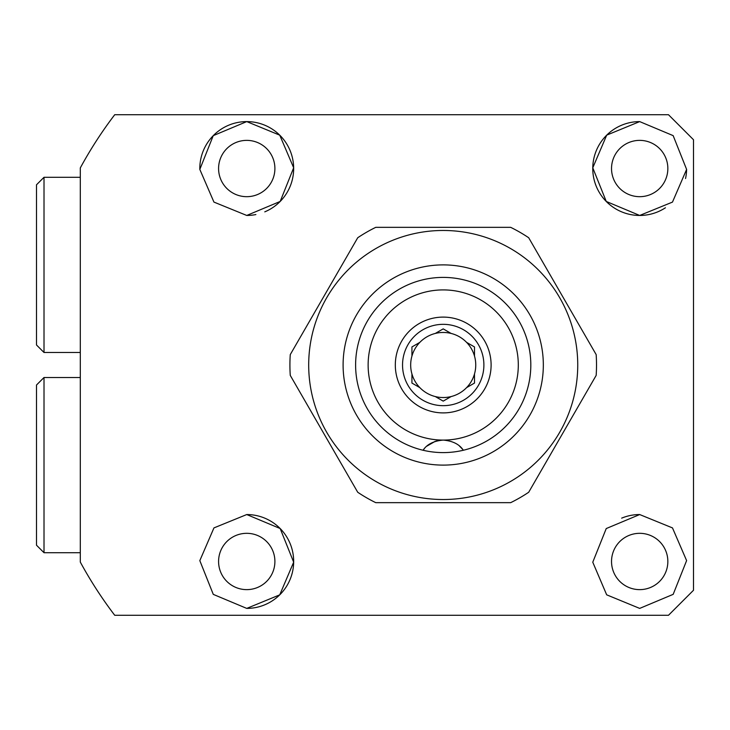 <?xml version="1.0" encoding="UTF-8"?>
<svg xmlns="http://www.w3.org/2000/svg" width="730" height="730" viewBox="0 0 730 730"><rect width="100%" height="100%" fill="white"/><g stroke="black" fill="none" stroke-linecap="round" stroke-linejoin="round"><path stroke-width="1.09" d="M639.69 121.6L673.16 135.634L686.611 169.415L672.476 202.1L639.69 215.45L606.256 201.453L592.769 167.818L606.712 135.132L639.69 121.6A46.93 46.93 0 0 0 592.76 168.53A46.93 46.93 0 0 0 665.422 207.776M639.69 140.37A28.16 28.16 0 0 0 611.53 168.53A28.16 28.16 0 0 0 639.69 196.68A28.16 28.16 0 0 0 667.85 168.53A28.16 28.16 0 0 0 639.69 140.37M639.69 514.55L672.485 527.909L686.611 560.594L673.179 594.348L639.69 608.4L606.676 594.822L592.769 562.209L606.238 528.557L639.69 514.55A46.93 46.93 0 0 0 621.668 518.145M639.69 533.32A28.16 28.16 0 0 0 611.53 561.47A28.16 28.16 0 0 0 639.69 589.63A28.16 28.16 0 0 0 667.85 561.47A28.16 28.16 0 0 0 639.69 533.32M246.74 608.4L213.279 594.375L199.819 560.631L213.945 527.909L246.74 514.55L280.174 528.538L293.661 562.182L279.736 594.85L246.74 608.4A46.93 46.93 0 0 0 293.67 561.47A46.93 46.93 0 0 0 246.74 514.55M246.74 533.32A28.16 28.16 0 0 0 218.58 561.47A28.16 28.16 0 0 0 246.74 589.63A28.16 28.16 0 0 0 274.9 561.47A28.16 28.16 0 0 0 246.74 533.32M264.771 211.855A46.93 46.93 0 0 0 246.74 121.6L279.745 135.169L293.661 167.79L280.192 201.444L246.74 215.45L213.936 202.082L199.819 169.406L213.242 135.652L246.74 121.6A46.93 46.93 0 0 0 199.819 169.406M246.74 140.37A28.16 28.16 0 0 0 218.58 168.53A28.16 28.16 0 0 0 246.74 196.68A28.16 28.16 0 0 0 274.9 168.53A28.16 28.16 0 0 0 246.74 140.37M668.47 615.29L114.729 615.29A412.97 412.97 0 0 1 80.3 562.073L80.3 167.927A412.97 412.97 0 0 1 114.729 114.71L668.47 114.71L693.5 139.74L693.5 590.26L668.47 615.29L693.5 590.26M693.5 139.74L668.47 114.71M246.74 215.45A46.93 46.93 0 0 0 255.883 214.556M685.543 178.521A46.93 46.93 0 0 0 686.611 169.415M443.21 328.874L451.122 333.437A32.54 32.54 0 0 1 443.21 397.54A32.54 32.54 0 0 1 419.832 387.63L411.93 383.058L411.93 373.933A32.54 32.54 0 0 1 411.93 356.067L411.93 346.942L419.832 342.37A32.54 32.54 0 0 1 435.308 333.437L443.21 328.874L451.122 333.437A32.54 32.54 0 0 0 435.308 333.437L435.755 333.181M474.5 383.058L466.598 387.63L474.5 383.058L474.5 373.933M474.5 356.067L474.5 346.942L466.598 342.37M443.21 401.126L435.308 396.563L443.21 401.126L451.122 396.563M443.21 324.33A40.67 40.67 0 0 1 483.89 365A40.67 40.67 0 0 1 443.21 405.67A40.67 40.67 0 0 1 402.54 365A40.67 40.67 0 0 1 443.21 324.33M443.21 317.103A47.897 47.897 0 0 1 491.108 365A47.897 47.897 0 0 1 443.21 412.897A47.897 47.897 0 0 1 395.313 365A47.897 47.897 0 0 1 443.21 317.103M518.3 365A75.09 75.09 0 0 0 443.21 289.91A75.09 75.09 0 0 0 368.13 365A75.09 75.09 0 0 0 443.21 440.09A75.09 75.09 0 0 0 518.3 365M355.61 365A87.6 87.6 0 0 1 443.21 277.4A87.6 87.6 0 0 1 463.349 450.255C459.462 444.305 452.755 440.92 443.21 440.09C433.647 440.929 426.94 444.324 423.071 450.255A87.6 87.6 0 0 1 355.61 365M426.95 446.094L434.888 441.513M459.581 446.176L462.692 449.397M423.747 449.388L424.385 448.631A25.03 25.03 0 0 0 423.071 450.255M411.93 373.933A32.54 32.54 0 0 0 419.832 387.63M411.93 346.942L419.832 342.37A32.54 32.54 0 0 0 411.93 356.067M434.414 441.687A25.03 25.03 0 0 1 443.21 440.09M443.21 264.89A100.11 100.11 0 0 1 543.33 365A100.11 100.11 0 0 1 443.21 465.11A100.11 100.11 0 0 1 343.1 365A100.11 100.11 0 0 1 443.21 264.89M443.21 452.6A87.6 87.6 0 0 0 530.81 365A87.6 87.6 0 0 0 443.21 277.4A87.6 87.6 0 0 0 355.61 365A87.6 87.6 0 0 0 443.21 452.6M443.21 499.53A134.53 134.53 0 0 1 308.69 365A134.53 134.53 0 0 1 443.21 230.47A134.53 134.53 0 0 1 577.74 365A134.53 134.53 0 0 1 443.21 499.53M375.749 227.34L510.681 227.34A153.3 153.3 0 0 1 528.693 237.743L596.164 354.598A153.3 153.3 0 0 1 596.164 375.402L528.693 492.257A153.3 153.3 0 0 1 510.681 502.66L375.749 502.66A153.3 153.3 0 0 1 357.727 492.257L290.266 375.402A153.3 153.3 0 0 1 290.266 354.598L357.727 237.743A153.3 153.3 0 0 1 375.749 227.34M36.5 545.21L36.5 385.02L44.01 377.51L44.01 552.71L36.5 545.21M80.3 377.51L44.01 377.51M80.3 552.71L44.01 552.71M36.5 344.952L36.5 184.79L44.01 177.29L44.01 352.49L36.5 344.98M80.3 177.308L44.01 177.308M80.3 352.49L44.01 352.49"/></g></svg>
